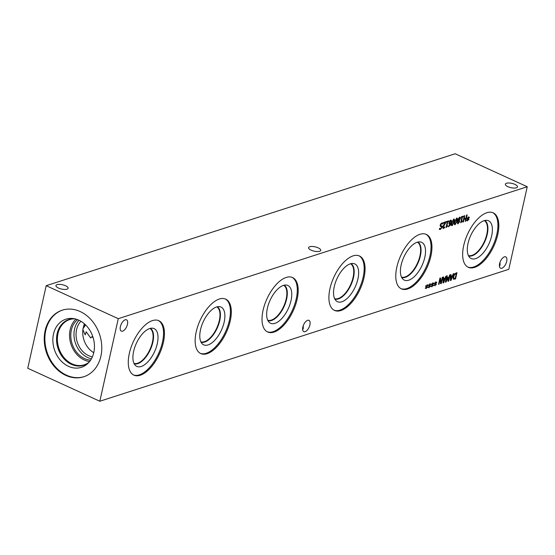 <?xml version="1.0" encoding="UTF-8"?>
<svg xmlns="http://www.w3.org/2000/svg" width="555" height="555" viewBox="0 0 555 555"><rect width="100%" height="100%" fill="white"/><g stroke="black" fill="none" stroke-linecap="round" stroke-linejoin="round"><path stroke-width="0.83" d="M443.459 223.2L443.618 222.479L446.033 221.702L443.23 226.87L443.716 227.716L444.798 226.863L444.597 227.758L442.952 228.459L443.514 228.452L442.737 227.106L443.216 225.788L445.374 222.583L443.459 223.2M445.374 222.583L443.466 223.166M444.597 227.758L443.466 228.431M444.742 226.905L444.555 227.737M445.831 222.59L443.279 226.891L443.716 227.716M445.977 221.716L445.783 222.569M458.916 221.202L458.451 220.987L457.778 222.375L458.222 223.145L459.082 222L458.916 221.202L458.402 220.966L457.736 222.354L458.18 223.124M458.867 221.181L458.402 220.966L458.867 221.181M459.658 217.824L458.368 219.232L459.117 220.391L459.859 218.899L459.401 217.831L458.409 219.253L459.117 220.391M458.583 220.162L459.068 220.37L458.583 220.162M457.854 219.509L459.547 217.206L460.366 217.442L460.407 218.67L459.332 220.508L459.589 221.709L458.035 223.741L457.514 223.762L458.083 223.762L457.264 222.548L458.194 220.876L457.854 219.509M459.373 220.529L459.63 221.729L458.035 223.741M459.505 217.185L460.324 217.421L460.359 218.649L459.332 220.481M459.547 217.206L460.324 217.421M462.912 222.076L464.313 215.798L464.833 215.631L464.146 218.705L465.95 218.122L466.637 215.049L467.15 214.882L465.749 221.161L465.229 221.327L465.784 218.864L463.98 219.447L463.432 221.91L462.912 222.076M463.432 221.91L462.919 222.035M463.98 219.447L463.383 221.889M465.784 218.864L463.938 219.426M465.749 221.161L465.243 221.285M467.102 214.903L465.707 221.14M464.146 218.705L464.778 215.652M467.733 218.968L467.005 218.399L467.275 217.886L467.934 218.524L468.254 216.991L468.226 218.427L469.28 217.234L468.233 218.809L468.961 219.385L468.684 219.898L468.038 219.26L467.386 220.89L467.747 219.35L466.686 220.543L467.733 218.968M467.747 219.35L466.672 220.481M468.038 219.26L467.671 220.765M468.961 219.385L468.649 219.863M468.233 218.809L468.919 219.364M469.357 217.636L468.184 218.788M469.246 217.269L469.308 217.615M468.226 218.427L468.531 216.901M467.934 218.524L467.268 217.9M462.114 221.542L460.706 222.805L461.968 217.151L461.274 217.373L461.42 216.734L463.328 216.117L462.475 216.991L461.531 221.195L462.246 220.966L462.114 221.542L460.712 222.77M461.968 217.151L461.281 217.338M462.19 220.98L462.072 221.521M461.531 221.195L462.475 216.991M463.182 216.762L462.426 216.97M463.272 216.138L463.141 216.741M455.162 221.66L454.878 223.533L455.308 223.998L456.037 223.152L456.89 219.35L456.453 218.857L455.162 221.66M456.89 219.35L456.411 218.837L456.841 219.329L456.411 218.837L455.683 219.683L454.829 223.512L455.308 223.998M456.564 218.143C457.417 217.851 457.591 218.809 457.084 221.001L455.107 224.678L454.67 224.692L455.149 224.699C454.302 224.976 454.129 224.019 454.628 221.833L456.612 218.164L457.077 218.157M456.612 218.164C457.459 217.872 457.632 218.83 457.133 221.022L455.107 224.678M452.228 222.611L451.943 224.484L452.374 224.948L453.102 224.095L453.955 220.293L453.518 219.808L452.228 222.611M453.955 220.293L453.477 219.787L453.914 220.273L453.477 219.787L452.748 220.633L451.895 224.463L452.374 224.948M453.629 219.086C454.483 218.802 454.656 219.752 454.15 221.951L452.172 225.621L451.735 225.642M452.172 225.621L452.214 225.642C451.368 225.92 451.194 224.962 451.701 222.784L453.678 219.107C454.524 218.823 454.705 219.773 454.198 221.972L452.214 225.642L451.756 225.649M453.678 219.107L454.143 219.1M450.951 220.952L450.493 220.737L450.903 220.932L450.493 220.737L449.467 222.409L449.536 223.436L450.757 222.923L450.951 220.952L450.542 220.758L449.515 222.43L449.536 223.436L449.987 223.492M449.488 223.415L449.938 223.471L449.488 223.415M450.702 220.071L451.43 220.363L451.347 222.541L450.334 225.302L448.357 226.801L450.625 223.526L449.037 224.102L448.974 222.638L449.689 220.939L450.702 220.071L451.43 220.363L451.298 222.52L450.285 225.281L448.308 226.78M450.625 223.526L448.995 224.081M449.668 224.206L449.037 224.102M448.516 225.961L448.967 225.975M448.586 225.996L449.016 225.996M450.653 220.051L451.388 220.342M447.448 226.274L446.04 227.536L447.302 221.882L446.608 222.104L446.747 221.466L448.655 220.848L448.516 221.494L447.802 221.722L446.865 225.927L447.573 225.698L447.448 226.274L446.047 227.501M447.302 221.882L446.615 222.069M447.517 225.712L447.399 226.253M446.865 225.927L447.802 221.722M448.516 221.494L447.76 221.702M448.6 220.869L448.468 221.473M441.6 225.823L442.127 226.169L442.127 227.217L440.406 229.437L439.338 229.409L439.56 228.41L440.531 228.729L441.565 227.481L441.274 226.669L440.545 226.6L440.122 225.268L440.774 223.818L441.919 222.923L443.098 222.992L442.862 224.04L441.801 223.63L440.691 224.955L440.961 225.767L442.127 226.169L442.078 227.196L440.365 229.416L439.289 229.388M441.225 226.648L440.365 226.537M439.553 228.376L440.49 228.709L439.553 228.376M439.595 228.396L440.531 228.729M441.558 225.802L442.078 226.149M442.821 224.053L441.752 223.609L442.779 224.033L441.752 223.609L440.649 224.935L440.913 225.746M442.862 224.04L443.05 222.971M527.25 186.744L118.277 318.674L99.817 401.244L508.796 269.314L527.25 186.744L455.183 153.756L46.204 285.686L27.75 368.256L99.817 401.244M429.237 285.846L428.509 285.277L428.779 284.757L429.431 285.395L429.757 283.869L429.73 285.298L430.784 284.104L429.737 285.686L430.465 286.255L430.187 286.775L429.542 286.13L428.89 287.767L429.251 286.22L428.189 287.414L429.237 285.846M435.106 283.952L434.371 283.383L434.648 282.863L435.3 283.501L435.626 281.975L435.599 283.404L436.653 282.211L435.599 283.792L436.334 284.361L436.057 284.881L435.411 284.236L435.085 285.769L435.12 284.333L434.052 285.527L435.106 283.952M445.346 282.197L446.747 275.925L447.268 275.759L446.053 281.163L447.899 277.153L448.405 280.407L449.612 274.996L450.098 274.843L448.697 281.114L447.982 281.343L447.788 278.166L446.067 281.968L445.346 282.197M453.22 273.837L453.747 273.664L451.021 280.365L450.382 280.573L450.466 274.725L451.014 274.545L450.979 276.182L452.471 275.703L453.22 273.837M453.386 279.137L453.185 276.751L454.573 273.865L456.966 272.623L455.565 278.901L453.567 279.262M445.845 276.21L446.373 276.043L443.653 282.745L443.015 282.946L443.098 277.098L443.646 276.924L443.612 278.561L445.103 278.083L445.845 276.21M438.526 284.396L439.928 278.124L440.51 277.93L441.031 282.786L442.245 277.375L442.73 277.216L441.322 283.494L440.587 283.73L440.122 279.269L439.012 284.243L438.526 284.396M432.172 284.895L431.443 284.326L431.714 283.813L432.366 284.451L432.692 282.918L432.664 284.354L433.719 283.161L432.671 284.736L433.399 285.312L433.122 285.825L432.477 285.187L431.818 286.817L432.185 285.277L431.117 286.47L432.172 284.895M426.309 286.789L425.574 286.22L425.845 285.7L426.504 286.338L427.156 284.708L426.795 286.248L427.856 285.048L426.802 286.63L427.537 287.199L427.26 287.719L426.608 287.074L426.282 288.607L426.316 287.171L425.255 288.364L426.309 286.789M302.829 327.145A6.223 2.997 -65.4 0 1 308.962 320.346A6.223 2.997 -65.4 0 1 309.912 324.862A6.223 2.997 -65.4 0 1 303.779 331.661A6.223 2.997 -65.4 0 1 302.829 327.145M499.611 263.667A6.223 2.997 -65.4 0 1 505.744 256.868A6.223 2.997 -65.4 0 1 506.694 261.384A6.223 2.997 -65.4 0 1 500.561 268.183A6.223 2.997 -65.4 0 1 499.611 263.667M120.38 326.611A6.223 2.997 -65.4 0 1 126.505 319.805A6.223 2.997 -65.4 0 1 127.456 324.328A6.223 2.997 -65.4 0 1 121.33 331.127A6.223 2.997 -65.4 0 1 120.38 326.611M129.329 353.417A29.935 14.423 -65.4 0 1 158.813 320.7A29.935 14.423 -65.4 0 1 163.385 342.435A29.935 14.423 -65.4 0 1 133.894 375.145A29.935 14.423 -65.4 0 1 129.329 353.417M196.206 331.841A29.935 14.423 -65.4 0 1 225.691 299.131A29.935 14.423 -65.4 0 1 230.256 320.859A29.935 14.423 -65.4 0 1 200.771 353.577A29.935 14.423 -65.4 0 1 196.206 331.841M263.077 310.273A29.935 14.423 -65.4 0 1 292.568 277.555A29.935 14.423 -65.4 0 1 297.133 299.284A29.935 14.423 -65.4 0 1 267.649 332.001A29.935 14.423 -65.4 0 1 263.077 310.273M329.954 288.697A29.935 14.423 -65.4 0 1 359.446 255.98A29.935 14.423 -65.4 0 1 364.011 277.715A29.935 14.423 -65.4 0 1 334.519 310.425A29.935 14.423 -65.4 0 1 329.954 288.697M396.832 267.122A29.935 14.423 -65.4 0 1 426.323 234.411A29.935 14.423 -65.4 0 1 430.888 256.139A29.935 14.423 -65.4 0 1 401.397 288.857A29.935 14.423 -65.4 0 1 396.832 267.122M463.709 245.553A29.935 14.423 -65.4 0 1 493.194 212.836A29.935 14.423 -65.4 0 1 497.766 234.564A29.935 14.423 -65.4 0 1 468.274 267.281A29.935 14.423 -65.4 0 1 463.709 245.553M429.251 286.22L428.176 287.358M429.542 286.13L429.175 287.636M430.465 286.255L430.153 286.741M429.737 285.686L430.423 286.234M430.86 284.514L429.688 285.665M430.749 284.146L430.812 284.493M429.73 285.298L430.035 283.778M429.431 285.395L428.772 284.771M435.12 284.333L434.045 285.464M435.411 284.236L435.037 285.749M436.334 284.361L436.022 284.847M435.599 283.792L436.292 284.34M436.723 282.62L435.557 283.772M436.618 282.252L436.681 282.599M435.599 283.404L435.904 281.885M435.3 283.501L434.641 282.877M446.067 281.968L445.353 282.162M447.788 278.166L446.019 281.947M448.697 281.114L447.982 281.309M450.043 274.857L448.648 281.094M448.405 280.407L448.169 277.07M446.053 281.163L447.212 275.773M450.91 279.609L452.172 276.459L450.917 276.827L450.91 279.609L450.917 276.827M452.172 276.459L450.965 276.848M450.979 276.182L450.972 274.558M451.021 280.365L450.382 280.539M453.685 273.684L450.979 280.344M456.286 273.518L454.67 274.385L453.678 276.563L453.817 278.409L455.211 278.346L456.286 273.518L454.718 274.406L453.726 276.584L453.976 278.506M455.565 278.901L453.345 279.116M456.918 272.644L455.523 278.881M443.535 281.989L444.798 278.839L443.549 279.207L443.535 281.989L443.549 279.207M444.798 278.839L443.591 279.227M443.612 278.561L443.598 276.938M443.653 282.745L443.015 282.911M446.31 276.064L443.612 282.724M439.012 284.243L438.533 284.361M440.122 279.269L438.963 284.222M441.322 283.494L440.58 283.695M442.675 277.236L441.281 283.473M441.031 282.786L440.469 277.944M432.185 285.277L431.11 286.408M432.477 285.187L432.102 286.692M433.399 285.312L433.087 285.79M432.671 284.736L433.358 285.291M433.795 283.563L432.623 284.715M433.684 283.196L433.746 283.543M432.664 284.354L432.969 282.828M432.366 284.451L431.707 283.827M426.316 287.171L425.241 288.302M426.608 287.074L426.24 288.586M427.537 287.199L427.218 287.684M426.802 286.63L427.489 287.178M427.926 285.457L426.753 286.609M427.822 285.09L427.877 285.436M426.795 286.248L427.1 284.722M426.504 286.338L425.838 285.721M83.014 328.352A19.536 9.414 114.6 0 0 85.449 324.772M83.007 328.373A19.536 9.414 114.6 0 0 85.456 324.779M85.539 324.862A19.231 9.262 -65.4 0 1 82.979 328.574M93.753 352.702A20.348 16.317 -107.9 0 1 82.882 329.656L85.186 334.88L86.178 331.772L90.701 337.96L91.915 336.705L93.226 337.953M82.882 329.656L83.819 325.459L84.853 324.217M318.188 247.863A6.223 2.199 -167.4 0 1 320.728 250.361A6.223 2.199 -167.4 0 1 317.224 251.547A6.223 2.199 -167.4 0 1 311.112 250.145A6.223 2.199 -167.4 0 1 308.58 247.648A6.223 2.199 -167.4 0 1 312.076 246.469A6.223 2.199 -167.4 0 1 318.188 247.863M303.252 325.709L303.252 328.518L302.662 329.781M514.971 184.385A6.223 2.199 -167.4 0 1 517.503 186.882A6.223 2.199 -167.4 0 1 514.006 188.069A6.223 2.199 -167.4 0 1 507.894 186.667A6.223 2.199 -167.4 0 1 505.362 184.17A6.223 2.199 -167.4 0 1 508.859 182.99A6.223 2.199 -167.4 0 1 514.971 184.385M500.034 262.231L500.034 265.04L499.444 266.303M65.559 285.763A6.223 2.199 -167.4 0 1 68.099 288.26A6.223 2.199 -167.4 0 1 64.595 289.439A6.223 2.199 -167.4 0 1 58.483 288.045A6.223 2.199 -167.4 0 1 55.951 285.548A6.223 2.199 -167.4 0 1 59.447 284.368A6.223 2.199 -167.4 0 1 65.559 285.763M158.362 320.512A29.935 14.423 -65.4 0 1 162.49 342.026A29.935 14.423 -65.4 0 1 133.457 374.923M133.637 351.329A20.785 10.011 -65.4 0 1 152.674 328.206A20.785 10.011 -65.4 0 1 157.28 343.705A20.785 10.011 -65.4 0 1 147.45 362.29A20.785 10.011 -65.4 0 1 135.566 365.592A20.785 10.011 -65.4 0 1 133.637 351.329M150.419 328.345A19.536 9.414 -65.4 0 1 152.861 342.234A19.536 9.414 -65.4 0 1 134.192 363.796A19.536 9.414 -65.4 0 0 152.854 342.227A19.536 9.414 -65.4 0 0 150.419 328.345M133.984 363.372A19.231 9.262 114.6 0 0 152.431 342.171A19.231 9.262 114.6 0 0 149.961 328.463M225.24 298.937A29.935 14.423 -65.4 0 1 229.368 320.45A29.935 14.423 -65.4 0 1 200.327 353.355M200.515 329.753A20.785 10.011 -65.4 0 1 219.551 306.637A20.785 10.011 -65.4 0 1 224.158 322.129A20.785 10.011 -65.4 0 1 214.327 340.721A20.785 10.011 -65.4 0 1 202.436 344.024A20.785 10.011 -65.4 0 1 200.515 329.753M217.296 306.769A19.536 9.414 -65.4 0 1 219.738 320.658A19.536 9.414 -65.4 0 1 201.063 342.227A19.536 9.414 -65.4 0 0 219.731 320.658A19.536 9.414 -65.4 0 0 217.296 306.769M200.854 341.804A19.231 9.262 114.6 0 0 219.308 320.603A19.231 9.262 114.6 0 0 216.838 306.887M292.117 277.368A29.935 14.423 -65.4 0 1 296.238 298.874A29.935 14.423 -65.4 0 1 267.205 331.779M267.392 308.185A20.785 10.011 -65.4 0 1 286.429 285.062A20.785 10.011 -65.4 0 1 291.035 300.553A20.785 10.011 -65.4 0 1 281.205 319.146A20.785 10.011 -65.4 0 1 269.314 322.448A20.785 10.011 -65.4 0 1 267.392 308.185M284.174 285.194A19.536 9.414 -65.4 0 1 286.616 299.089A19.536 9.414 -65.4 0 1 267.94 320.651A19.536 9.414 -65.4 0 0 286.609 299.083A19.536 9.414 -65.4 0 0 284.167 285.201M267.732 320.228A19.231 9.262 114.6 0 0 286.186 299.027A19.231 9.262 114.6 0 0 283.716 285.319M358.988 255.793A29.935 14.423 -65.4 0 1 363.116 277.306A29.935 14.423 -65.4 0 1 334.082 310.21M334.27 286.609A20.785 10.011 -65.4 0 1 353.306 263.486A20.785 10.011 -65.4 0 1 357.913 278.985A20.785 10.011 -65.4 0 1 348.082 297.57A20.785 10.011 -65.4 0 1 336.191 300.872A20.785 10.011 -65.4 0 1 334.27 286.609M351.044 263.625A19.536 9.414 -65.4 0 1 353.493 277.514A19.536 9.414 -65.4 0 1 334.818 299.076A19.536 9.414 -65.4 0 0 353.479 277.507A19.536 9.414 -65.4 0 0 351.044 263.625M334.609 298.652A19.231 9.262 114.6 0 0 353.063 277.451A19.231 9.262 114.6 0 0 350.594 263.743M417.471 242.167A19.231 9.262 -65.4 0 1 419.941 255.883A19.231 9.262 -65.4 0 1 401.487 277.084M425.865 234.224A29.935 14.423 -65.4 0 1 429.993 255.73A29.935 14.423 -65.4 0 1 400.96 288.635M401.147 265.033A20.785 10.011 -65.4 0 1 420.184 241.918A20.785 10.011 -65.4 0 1 424.79 257.409A20.785 10.011 -65.4 0 1 414.96 276.001A20.785 10.011 -65.4 0 1 403.069 279.304A20.785 10.011 -65.4 0 1 401.147 265.033M417.922 242.049A19.536 9.414 -65.4 0 1 420.371 255.938A19.536 9.414 -65.4 0 1 401.695 277.507A19.536 9.414 -65.4 0 0 420.357 255.938A19.536 9.414 -65.4 0 0 417.922 242.049M484.335 220.599A19.224 9.262 -65.4 0 1 486.804 234.307A19.224 9.262 -65.4 0 1 468.358 255.501M492.743 212.648A29.935 14.423 -65.4 0 1 496.871 234.154A29.935 14.423 -65.4 0 1 467.837 267.059M468.018 243.465A20.785 10.011 -65.4 0 1 487.061 220.342A20.785 10.011 -65.4 0 1 491.661 235.833A20.785 10.011 -65.4 0 1 481.837 254.426A20.785 10.011 -65.4 0 1 469.946 257.728A20.785 10.011 -65.4 0 1 468.018 243.465M484.799 220.481A19.536 9.414 -65.4 0 1 487.241 234.363A19.536 9.414 -65.4 0 1 468.573 255.931A19.536 9.414 -65.4 0 0 487.235 234.363A19.536 9.414 -65.4 0 0 484.799 220.481M84.443 323.849A20.348 16.317 -107.9 0 0 83.819 325.459M92.387 356.858A20.348 16.317 72.1 0 1 77.249 342.095A20.348 16.317 72.1 0 1 80.905 321.276M78.997 320.263A22.269 17.857 -107.9 0 0 87.752 357.573A22.269 17.857 -107.9 0 0 91.429 358.794M75.952 319.111A23.754 19.043 -107.9 0 0 70.124 340.93A23.754 19.043 -107.9 0 0 84.235 359.959A23.754 19.043 -107.9 0 0 89.626 361.506M77.547 319.645A22.269 17.857 -107.9 0 0 72.094 343.76A22.269 17.857 -107.9 0 0 90.611 360.146M89.001 362.262A23.754 19.043 72.1 0 1 84.214 364.808A23.754 19.043 72.1 0 1 58.795 348.047A23.754 19.043 72.1 0 1 69.632 319.597A23.754 19.043 72.1 0 1 75.001 318.868M74.682 318.799A24.038 19.272 -107.9 0 0 57.977 348.311A24.038 19.272 -107.9 0 0 88.786 362.505M68.931 319.52A24.038 19.279 -107.9 0 0 56.582 340.902A24.038 19.279 -107.9 0 0 71.408 364.344A24.038 19.279 -107.9 0 0 83.694 365.28A24.038 19.279 72.1 0 1 57.963 348.318A24.038 19.279 72.1 0 1 68.924 319.52A24.038 19.279 72.1 0 1 74.675 318.792M88.779 362.512A24.038 19.279 72.1 0 1 83.687 365.28M65.892 319.187A25.287 20.278 -107.9 0 0 52.898 341.679A25.287 20.278 -107.9 0 0 68.494 366.342A25.287 20.278 -107.9 0 0 81.418 367.327A25.287 20.278 -107.9 0 0 94.406 344.835A25.287 20.278 -107.9 0 0 78.81 320.173A25.287 20.278 -107.9 0 0 65.885 319.187A25.287 20.278 -107.9 0 0 54.355 349.483A25.287 20.278 -107.9 0 0 81.412 367.327M62.59 310.065A34.986 28.048 -107.9 0 0 44.948 341.283A34.986 28.048 -107.9 0 0 66.51 375.194A34.986 28.048 -107.9 0 0 84.069 376.658M80.149 311.528A34.986 28.048 72.1 0 1 101.725 345.647A34.986 28.048 72.1 0 1 83.756 376.762A34.986 28.048 72.1 0 1 65.872 375.402A34.986 28.048 72.1 0 1 44.296 341.283A34.986 28.048 72.1 0 1 62.271 310.169A34.986 28.048 72.1 0 1 80.149 311.528M46.204 285.686L118.277 318.674"/></g></svg>
